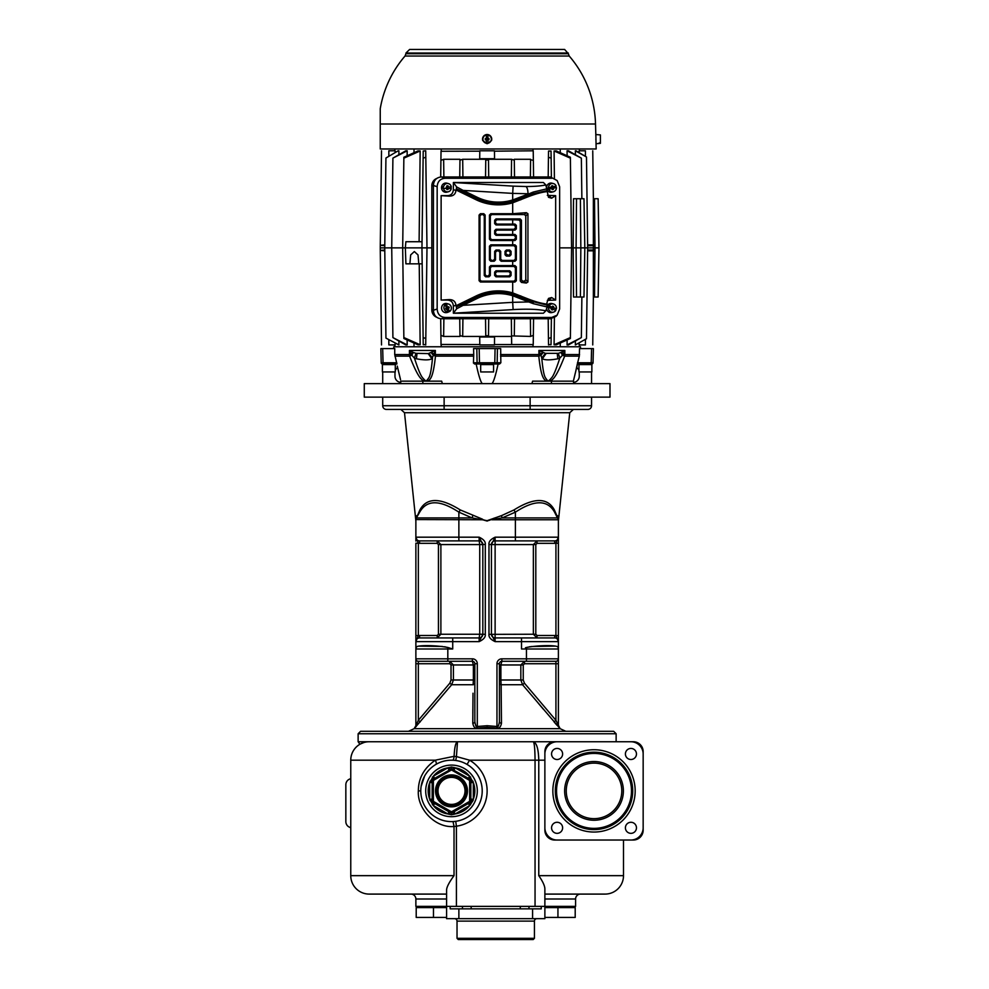<?xml version="1.0" encoding="UTF-8"?>
<svg xmlns="http://www.w3.org/2000/svg" width="989" height="989" viewBox="0 0 989 989"><rect width="100%" height="100%" fill="white"/><g stroke="black" fill="none" stroke-linecap="round" stroke-linejoin="round"><path stroke-width="1.48" d="M568.304 53.035L405.947 53.035L409.631 49.45L564.62 49.45L568.329 53.715L405.935 53.715L405.033 56.027L569.219 56.027L568.329 53.715M415.504 49.45L424.466 49.45M439.215 49.45L449.043 49.45M426.927 49.45L436.755 49.45M569.219 56.027A108.419 108.419 0 0 1 595.514 124.008L380.246 124.008L380.246 108.679A108.419 108.419 0 0 1 405.033 56.027M380.246 124.008L380.246 148.968L380.246 124.008M596.033 143.726L595.86 134.529L600.397 134.924L600.397 142.836L599.173 142.935L600.397 143.343L596.033 143.726L596.169 148.968L380.246 148.968M595.86 139.585L595.848 139.14C595.786 134.38 595.786 134.38 595.848 139.14M595.514 124.008L595.86 136.062M487.132 143.726L491.496 140.586A4.611 4.611 0 0 0 487.132 134.529A4.611 4.611 0 0 0 482.756 140.586L487.132 143.726M425.715 150.81L423.218 151.033L421.957 247.868L423.218 344.691L425.727 344.654L425.802 338.498L423.131 337.558L423.218 344.691M407.134 155.743L407.196 150.81L407.134 155.743M398.864 154.358L398.913 150.81L398.864 154.358M395.118 152.516L395.143 150.81L388.838 150.81L388.85 156.015M398.184 150.81L385.933 158.03L398.184 150.81M405.799 150.81L407.196 150.81L392.905 158.116L405.799 150.81M414.032 148.968L413.983 152.665M560.281 152.665L560.231 148.968M567.13 155.743L567.068 150.81L581.347 158.116L581.878 198.727M581.347 158.116L568.452 150.81L567.068 150.81M575.4 154.358L575.351 150.81L576.068 150.81L586.477 156.991L575.351 150.81M585.414 156.015L585.414 150.81C594.871 150.81 594.871 150.81 585.414 150.81L579.109 150.81L579.134 152.516M494.463 151.181L533.219 150.81M414.032 346.768L413.983 343.059M407.134 339.993L407.196 344.926L392.905 337.608L405.799 344.926L407.196 344.926M398.864 341.366L398.913 344.926L385.933 338.09L398.913 344.926M395.118 343.22L395.143 344.926L388.838 344.926C379.393 344.926 379.393 344.926 388.838 344.926L388.838 339.709M425.715 344.926L426.988 247.868L431.822 247.868M485.537 318.755L485.772 336.445L462.691 336.445L459.959 335.518L459.972 336.445L443.641 336.445L440.909 335.333L441.032 344.926M533.232 344.456L533.343 335.333L530.611 336.445L511.56 335.889L511.672 344.555M548.19 318.755L548.536 344.926M567.13 339.993L567.068 344.926L567.13 339.993M575.4 341.366L575.351 344.926L575.4 341.366M585.414 339.722L585.414 344.926L579.109 344.926L579.134 343.22M586.477 338.733L575.351 344.926L586.477 338.733L587.664 247.868L586.477 156.991M581.347 337.608L568.452 344.926L567.068 344.926L581.347 337.608L581.878 297.009M560.281 343.059L560.231 346.768M393.758 348.61L393.758 346.768L580.506 346.768L580.506 348.61M495.069 348.61L500.681 348.61L500.842 362.765L499.606 363.964L500.842 362.765L494.784 362.765L495.069 348.61L473.583 348.61L473.743 354.557L435.345 354.557L435.345 350.452L409.434 350.452L412.376 351.985L411.214 354.557L409.434 350.452L409.434 354.557L394.722 354.557L396.923 363.964L396.774 362.765L396.923 363.964L382.706 363.964L383.361 363.964L383.052 362.765L381.222 362.765L380.852 348.61L381.222 362.765A1.224 1.224 0 0 0 382.459 363.964L382.706 363.964M590.89 363.964L591.212 362.765L593.029 362.765A1.224 1.224 0 0 1 591.805 363.964L577.341 363.964L579.319 356.151L579.517 348.61L593.4 348.61L593.029 362.765L593.4 348.61M487.132 383.621L609.99 383.621L609.99 397.133L364.273 397.133L364.273 383.621L487.132 383.621M591.558 383.621L591.558 371.951M382.706 371.951L382.706 383.621M400.718 382.384A6.144 6.144 0 0 1 394.982 376.253L394.982 372.569A6.144 6.144 0 0 1 395.019 371.951M397.603 367.537A6.144 6.144 0 0 0 395.291 370.64M573.546 382.384A6.144 6.144 0 0 0 579.27 376.253L579.27 372.569A6.144 6.144 0 0 0 579.245 371.951M578.961 370.64A6.144 6.144 0 0 0 576.649 367.537M382.706 397.133L382.706 405.737L591.558 405.737L591.558 397.133M386.39 409.421A3.684 3.684 0 0 1 382.706 405.737A3.684 3.684 0 0 0 386.39 409.421L587.874 409.421A3.684 3.684 0 0 0 591.558 405.737A3.684 3.684 0 0 1 587.874 409.421A3.684 3.684 0 0 0 591.558 405.737A3.684 3.684 0 0 1 587.874 409.421M484.931 520.325L483.633 519.806M416.765 515.677A3.684 3.486 30 0 1 416.369 517.915L415.875 519.757L416.357 517.927A3.684 3.684 0 0 0 415.875 519.757C415.875 521.512 415.875 521.512 415.875 519.757C415.875 521.512 415.875 521.512 415.875 519.757A3.684 3.202 0 0 0 415.85 519.361C415.85 521.129 415.85 521.129 415.85 519.361L419.905 509.916C426.741 497.418 440.179 497.418 460.231 509.916L482.521 519.188M479.48 517.915L478.8 517.667M416.307 516.691L415.998 517.816M419.905 509.916A3.684 3.066 30 0 1 419.695 512.154L416.369 517.915L419.695 512.154C426.754 499.668 439.808 499.668 458.871 512.154L472.099 517.915L487.132 520.659L501.423 515.677L514.02 509.916C534.072 497.418 547.523 497.418 554.359 509.916L558.414 519.361C558.402 521.129 558.402 521.129 558.414 519.361A3.684 3.202 180 0 0 558.389 519.757C558.389 521.512 558.389 521.512 558.389 519.757C558.389 521.512 558.389 521.512 558.389 519.757L554.569 512.154A3.684 3.066 150 0 1 554.359 509.916M558.402 518.928L558.328 518.224M558.142 517.321L557.697 516.097M557.598 515.887L557.487 515.677A3.684 3.486 150 0 0 557.895 517.915L558.389 519.732M500.904 515.838L499.47 516.307M494.352 518.088L493.622 518.36M490.383 519.917L489.332 520.325M473.002 693.227L472.779 723.305C473.607 727.175 475.19 728.769 477.551 728.065L477.304 726.482L487.132 725.703L496.96 726.482L496.713 728.065C499.062 728.769 500.657 727.175 501.472 723.293L501.139 684.734L522.563 684.734L558.958 727.335A2.46 2.46 0 0 1 558.389 725.753L558.389 540.711M558.389 640.204L558.389 641.626L555.929 635.606L558.389 635.606L558.389 637.942M558.389 541.416L558.389 542.701M554.705 543.332L537.039 543.332L535.803 544.568L535.803 634.246L537.039 635.482L554.705 635.482A6.144 6.144 0 0 1 555.929 635.606L555.929 543.208A6.144 6.144 0 0 1 554.705 543.332L554.705 540.884L537.039 540.884L533.368 544.568L491.434 544.568A3.684 3.684 0 0 1 495.118 540.884L495.118 537.188L491.434 544.457L491.434 634.357L495.118 641.626L495.118 540.884L554.705 540.884A3.684 3.684 0 0 0 558.389 537.188L558.389 519.757A3.684 3.684 0 0 0 557.895 517.915L557.895 517.915A3.684 3.684 0 0 1 558.389 519.757L515.38 519.757L515.38 537.188L495.118 537.188C490.643 539.289 488.591 541.712 488.974 544.457L488.974 634.357C488.591 637.101 490.643 639.524 495.118 641.626L558.389 641.626L558.389 637.781M474.844 721.513L474.844 721.71C475.622 726.111 476.438 727.706 477.304 726.482L477.304 663.73A4.92 4.92 0 0 0 472.383 658.822L447.819 658.822L447.819 648.994L452.727 648.994L447.819 647.474L452.727 648.994L452.727 641.626L479.146 641.626L482.83 634.357L482.83 544.457L485.29 544.457C485.661 541.712 483.621 539.289 479.146 537.188L415.875 537.188L415.875 540.872M501.472 723.293A2.46 1.595 0 0 1 499.42 721.71L499.42 663.73A2.46 2.46 0 0 1 501.868 661.282L555.929 661.282A2.46 2.46 0 0 0 558.389 658.822A2.46 2.46 0 0 1 555.929 661.282L524.491 661.282L520.832 664.967L500.891 664.967L500.891 679.999L499.42 679.999L499.42 683.152A2.46 1.657 0 0 0 501.139 684.734L500.891 679.999L520.832 679.999L522.563 684.734L524.417 683.152L555.929 720.326L560.12 728.67L414.131 728.67L415.875 725.703L415.875 641.626A3.684 3.684 0 0 1 419.559 637.93L479.146 637.93L479.146 641.626C483.621 639.524 485.661 637.101 485.29 634.357L485.29 544.457M415.875 519.559L482.607 519.757L487.132 521.042L491.422 519.361M415.924 519.101L415.875 519.757A3.684 3.684 0 0 1 416.369 517.915A3.684 3.684 0 0 0 415.875 519.757L415.875 537.188L418.335 543.208L415.875 543.208L415.875 638.103M415.875 637.398L415.875 636.112M415.875 725.703L415.875 663.73L418.335 663.73L418.335 661.282A2.46 2.46 0 0 1 415.875 658.822A2.46 2.46 0 0 0 418.335 661.282A2.46 2.46 0 0 1 415.875 658.822A2.46 2.46 0 0 0 418.335 661.282A2.46 2.46 0 0 1 415.875 658.822L447.819 658.822L447.819 661.282L418.335 661.282L449.76 661.282L453.419 664.967L449.76 661.282L449.76 663.73L418.335 663.73L418.335 720.326L415.875 725.753A2.46 2.46 -0 0 1 415.293 727.335L451.689 684.734L473.113 684.734A2.46 1.657 180 0 0 474.844 683.152L474.844 664.967L451.021 664.967L449.76 663.73M416.369 517.915L458.871 517.915L458.871 512.154A3.684 1.026 120.1 0 0 460.231 509.916M479.146 540.884L479.727 544.568L482.83 544.568A3.684 3.684 0 0 0 479.146 540.884A3.684 3.684 0 0 1 482.83 544.568L479.146 537.188L479.146 540.884L458.871 540.884L458.871 517.915L472.099 517.915L472.829 515.677M514.02 509.916A3.684 1.026 59.9 0 0 515.38 512.154C534.443 499.668 547.498 499.668 554.569 512.154L557.895 517.915L515.38 517.915L515.38 512.154L502.152 517.915L515.38 517.915L515.38 519.757L491.644 519.757L502.152 517.915L501.423 515.677M445.606 646.954L444.556 646.769M442.256 646.447L418.372 646.163M418.124 646.225L417.148 646.559M416.456 647.066L415.887 648.673M416.221 726.408L415.541 727.125M448.697 688.245L431.08 709.026M472.383 658.822L472.383 661.282A2.46 2.46 0 0 1 474.844 663.73L474.844 721.71A2.46 1.595 0 0 1 472.779 723.293L472.804 718.162M472.829 713.576L472.853 709.348M472.965 696.169L472.977 695.044M477.551 728.065L487.132 727.286L496.701 728.065M420.201 721.896L418.335 720.326L449.847 683.152L451.021 679.999L451.021 664.967M449.847 683.152L451.689 684.734L453.419 679.999L473.372 679.999L473.372 664.967L472.383 661.282L447.819 661.282M416.196 647.474A3.684 3.684 0 0 0 415.875 648.994L416.196 647.474C415.232 645.013 435.271 645.001 447.819 647.474L447.819 648.994L415.875 648.994M415.875 635.606L415.875 641.626L415.875 635.606L418.335 635.606A6.144 6.144 0 0 1 419.559 635.482L437.212 635.482L438.448 634.246L438.448 544.568L437.212 543.332L419.559 543.332A6.144 6.144 0 0 1 418.335 543.208L418.335 635.606L415.875 641.626L452.727 641.626L452.727 637.93M458.871 540.884L419.559 540.884A3.684 3.684 0 0 1 415.875 537.188L415.875 541.032M419.559 635.482L419.559 637.93L437.212 637.93L440.884 634.246L479.727 634.246L479.146 637.93A3.684 3.684 0 0 0 482.83 634.246L485.29 634.357M479.146 637.93A3.684 3.684 0 0 0 482.83 634.246L479.727 634.246L479.727 544.568L440.884 544.568L437.212 540.884L419.559 540.884L419.559 543.332M474.844 679.999L473.372 679.999L473.113 684.734A2.46 1.657 0 0 0 474.844 683.152M472.383 661.282A2.46 2.46 0 0 1 474.844 663.73A2.46 2.46 0 0 0 472.383 661.282A2.46 2.46 0 0 1 474.844 663.73L477.304 663.73M499.42 688.295L499.42 721.71C498.641 726.111 497.826 727.694 496.96 726.482L496.96 663.73A4.92 4.92 0 0 1 501.868 658.822L526.445 658.822L526.445 648.994L558.389 648.994L558.056 647.474A3.684 3.684 0 0 1 558.389 648.994L558.056 647.474A3.684 3.684 0 0 1 558.179 647.758M543.171 709.014L538.214 703.142M556.918 725.197L554.063 721.908L555.929 720.326L555.929 663.73L524.491 663.73L523.243 664.967L523.243 679.999L524.417 683.152M499.42 679.999L499.42 663.73A2.46 2.46 -0 0 1 501.868 661.282L501.868 658.822M499.42 664.967L500.891 664.967L501.868 661.282A2.46 2.46 -0 0 0 499.42 663.73L496.96 663.73M525.456 647.77L526.445 647.474C538.98 645.013 559.032 645.001 558.056 647.474M495.118 637.93A3.684 3.684 0 0 1 491.434 634.246A3.684 3.684 0 0 0 495.118 637.93L554.705 637.93A3.684 3.684 0 0 1 558.389 641.626L558.389 640.662M535.803 544.568L533.368 544.568L533.368 634.246L488.974 634.357M495.118 540.884A3.684 3.684 0 0 0 491.434 544.568L488.974 544.457M558.389 543.208L558.389 537.188L558.389 543.208L555.929 543.208L558.389 537.188L515.38 537.188L515.38 540.884M535.803 634.246L533.368 634.246L537.039 637.93L554.705 637.93A3.684 3.684 0 0 1 558.389 641.626M499.42 716.716L499.42 714.651M555.509 646.101L531.118 646.559M530.166 646.695L529.202 646.855M523.243 679.999L520.832 679.999L520.832 664.967L524.491 661.282L524.491 663.73M474.844 720.103L474.844 716.716M358.129 733.764L616.135 733.764L613.674 731.304L360.589 731.304L358.129 733.764L358.129 741.75L605.07 741.75M368.6 741.762L369.181 741.75A18.432 18.432 0 0 0 350.761 760.182A18.432 18.432 0 0 1 359.897 744.26L360.021 744.185M360.144 744.111L363.804 742.554M350.761 778.726A6.144 6.144 0 0 0 345.841 784.747L345.841 821.612A6.144 6.144 0 0 0 350.761 827.62M446.583 894.093L369.181 894.093A18.432 18.432 0 0 1 350.761 875.661L350.761 760.182L435.308 760.182C424.021 768.07 418.359 778.318 418.347 790.891C417.074 808.73 435.148 828.263 454.025 826.495L453.036 821.575M623.503 840.032L623.503 875.661A18.432 18.432 0 0 1 605.07 894.093L544.877 894.093M605.07 894.093A18.432 18.432 0 0 0 623.503 875.661A18.432 18.432 0 0 1 605.07 894.093A18.432 18.432 0 0 0 623.503 875.661L538.77 875.661C542.862 881.582 544.902 886.045 544.877 889.074L544.877 906.381L575.586 906.381L575.586 899.001A4.92 4.92 90 0 1 580.506 894.093L580.481 894.093A4.92 4.92 90 0 0 575.586 899.001L544.877 899.001M411.065 894.093L410.954 894.093A4.92 4.92 -90 0 1 415.875 899.001L415.875 906.381L446.583 906.381L446.583 918.67L458.871 918.67L458.871 908.842M420.795 791.769L420.832 792.659M420.894 793.537L420.98 794.34M451.652 821.612L452.653 821.587M435.036 764.967L434.159 765.548M424.615 776.031L421.104 786.49M420.993 787.38L420.894 788.258M420.832 789.135L420.795 790.013M452.739 760.207A4.92 1.236 -87.7 0 0 454.099 756.325C454.557 747.239 455.694 742.393 457.487 741.75L456.436 756.573L454.099 756.325L435.308 760.182A4.92 1.644 -120.5 0 1 435.939 764.41M451.689 760.182L450.922 760.182M437.682 763.459L436.792 763.928M467.068 764.41L469.552 760.182L456.436 756.573L455.756 760.479M466.215 763.928L465.349 763.471M464.459 763.051L463.557 762.643M462.629 762.272L461.69 761.913M459.737 761.307L458.748 761.048M457.759 760.825L456.757 760.628M535.049 906.381L535.049 760.182C534.95 749.007 534.381 742.863 533.318 741.75C536.681 742.863 538.486 749.007 538.77 760.182L469.552 760.182A35.629 35.629 0 0 1 456.411 826.186L455.731 821.315L453.902 821.513M541.267 906.381L541.267 908.842L528.991 908.842L528.991 906.381L544.877 906.381L544.877 918.67L458.871 918.67M350.761 875.661A18.432 18.432 0 0 0 369.181 894.093A18.432 18.432 0 0 1 350.761 875.661L454.025 875.661C449.031 882.472 446.558 887.318 446.583 890.187L446.583 906.381L528.991 906.381M528.991 908.842L450.18 908.842L450.18 906.381M534.431 938.326L457.029 938.326L458.253 939.55L533.195 939.55L534.431 938.326L534.431 921.118A2.46 2.46 0 0 1 536.891 918.67M457.029 938.326L457.029 921.118A2.46 2.46 0 0 0 454.569 918.67M454.025 875.661L454.025 826.495L456.411 826.186L456.411 906.381M420.782 790.891A30.708 30.708 0 0 0 451.503 821.612A30.708 30.708 0 0 0 482.212 790.891A30.708 30.708 0 0 0 451.503 760.182A30.708 30.708 0 0 0 420.782 790.891L418.347 790.891M470.851 782.571L473.311 782.571L473.311 799.223A23.34 23.34 0 0 0 473.311 782.571L469.614 776.167A23.34 23.34 0 0 0 455.187 767.847L451.503 767.007L447.807 767.847A23.34 23.34 0 0 0 433.38 776.167L429.696 782.571A23.34 23.34 0 0 0 429.696 799.223L433.38 805.615A23.34 23.34 0 0 0 447.807 813.947L451.503 814.775L455.187 813.947A23.34 23.34 0 0 0 469.614 805.615L473.063 800.534L473.311 799.223L470.851 799.223M451.503 816.691A25.801 25.801 0 0 0 477.304 790.891A25.801 25.801 0 0 0 451.503 765.09A25.801 25.801 0 0 0 425.703 790.891A25.801 25.801 0 0 0 451.503 816.691A25.801 25.801 0 0 0 477.304 790.891A25.801 25.801 0 0 0 451.503 765.09A25.801 25.801 0 0 0 425.703 790.891A25.801 25.801 0 0 0 451.503 816.691M473.063 781.248L470.851 781.001M473.063 800.534L470.851 800.645L470.851 781.137A2.46 2.46 0 0 0 469.627 779.011L451.503 768.935L433.256 779.085M470.628 804.737L469.75 802.697M470.851 800.793L470.851 800.645A2.46 2.46 0 0 1 469.627 802.771L452.727 812.525L453.926 814.38M453.963 811.808L455.187 813.947L469.614 805.615L468.39 803.488M451.503 814.775L451.503 812.859L452.727 812.525A2.46 2.46 0 0 1 450.267 812.525L451.503 812.859L450.267 812.525L451.503 812.859L450.267 812.525L449.068 814.38M451.503 767.007L451.503 768.935L450.267 769.257L452.727 769.257A2.46 2.46 0 0 0 450.267 769.257L449.068 767.402M453.926 767.402L452.109 770.32A1.224 1.224 0 0 0 450.885 770.32L433.998 780.074A1.224 1.224 0 0 0 433.38 781.137L433.38 800.645A1.224 1.224 0 0 0 433.998 801.708L450.885 811.462A1.224 1.224 0 0 0 452.109 811.462L469.009 801.708A1.224 1.224 0 0 0 469.627 800.645L469.627 781.137L470.851 781.137A2.46 2.46 0 0 0 469.627 779.011L470.628 777.045M468.39 778.294L469.614 776.167L455.187 767.847L453.963 769.974M469.75 779.085L469.009 780.074L452.109 770.32M429.943 800.534L432.156 800.645A2.46 2.46 0 0 0 433.38 802.771L450.267 812.525L450.885 811.462M429.943 781.248L432.156 781.137L432.156 800.793M433.256 802.697L432.366 804.737M432.156 782.571L429.696 782.571L429.696 799.223L432.156 799.223M432.366 777.045L433.38 779.011L432.156 781.001M449.031 769.974L447.807 767.847L433.38 776.167L434.616 778.294M433.998 780.074L433.38 779.011A2.46 2.46 0 0 0 432.156 781.137L433.38 781.137M449.031 811.808L447.807 813.947L433.38 805.615L434.616 803.488M451.503 805.639A14.748 14.748 0 0 0 466.239 790.891A14.748 14.748 0 0 0 451.503 776.155A14.748 14.748 0 0 0 436.755 790.891A14.748 14.748 0 0 0 451.503 805.639A14.748 14.748 0 0 1 436.755 790.891A14.748 14.748 0 0 1 451.503 776.155M554.705 741.75A9.828 9.828 0 0 0 544.877 751.578L544.877 830.204A9.828 9.828 0 0 0 554.705 840.032L633.331 840.032A9.828 9.828 0 0 0 643.159 830.204L643.159 751.578A9.828 9.828 0 0 0 633.331 741.75L554.705 741.75M643.159 827.756L643.159 754.038A12.288 12.288 0 0 0 630.871 741.75L557.153 741.75A12.288 12.288 0 0 0 544.877 754.038L544.877 827.756A12.288 12.288 0 0 0 557.153 840.032L630.871 840.032A12.288 12.288 0 0 0 643.159 827.756M551.565 753.977A5.526 5.526 0 0 1 557.091 748.438A5.526 5.526 0 0 1 562.617 753.977A5.526 5.526 0 0 1 557.091 759.503A5.526 5.526 0 0 1 551.565 753.977M557.091 833.344A5.526 5.526 0 0 1 551.565 827.818A5.526 5.526 0 0 1 557.091 822.279A5.526 5.526 0 0 1 562.617 827.818A5.526 5.526 0 0 1 557.091 833.344M636.459 827.818A5.526 5.526 0 0 1 630.933 833.344A5.526 5.526 0 0 1 625.407 827.818A5.526 5.526 0 0 1 630.933 822.279A5.526 5.526 0 0 1 636.459 827.818M630.933 748.438A5.526 5.526 0 0 1 636.459 753.977A5.526 5.526 0 0 1 630.933 759.503A5.526 5.526 0 0 1 625.407 753.977A5.526 5.526 0 0 1 630.933 748.438M555.311 790.891A38.695 38.695 0 0 1 594.018 752.196A38.695 38.695 0 0 1 632.713 790.891A38.695 38.695 0 0 1 594.018 829.598A38.695 38.695 0 0 1 555.311 790.891M631.489 790.891A37.471 37.471 0 0 1 594.018 828.362A37.471 37.471 0 0 1 556.547 790.891A37.471 37.471 0 0 1 594.018 753.42A37.471 37.471 0 0 1 631.489 790.891M564.645 790.891A29.361 29.361 0 0 0 594.018 820.252A29.361 29.361 0 0 0 623.379 790.891A29.361 29.361 0 0 0 594.018 761.53A29.361 29.361 0 0 0 564.645 790.891M566.252 790.891A27.766 27.766 0 0 0 594.018 818.657A27.766 27.766 0 0 0 621.784 790.891A27.766 27.766 0 0 0 594.018 763.125A27.766 27.766 0 0 0 566.252 790.891M482.298 383.621C480.691 382.137 478.639 375.585 476.154 363.964L479.467 363.964L474.646 363.964L473.422 362.765L474.485 363.952M473.434 363.037L473.743 354.557M380.852 348.61L394.747 348.61L394.722 354.557M478.28 363.964A1.224 1.187 -90 0 1 477.094 362.765L479.467 362.765L479.183 348.61M473.731 356.151L435.469 356.151C433.071 378.7 430.166 378.738 428.348 381.161L427.631 379.578C428.682 377.242 430.524 379.022 432.49 358.179L428.917 353.345L430.895 352.43L433.256 355.15L435.469 356.151A6.144 3.412 -90 0 1 435.345 354.557L433.59 354.557L431.909 358.797L428.175 353.58L428.917 353.345M400.718 383.621L400.718 381.161L441.687 381.161L442.33 383.621M474.646 363.964L476.154 363.964M431.748 351.985L433.59 354.557L435.345 350.452L430.895 352.43M431.909 358.797C429.115 360.219 423.96 360.219 416.456 358.797L414.453 358.179L415.936 353.345L428.175 353.58M394.932 356.151L409.607 356.151A6.144 5.106 90 0 1 409.434 354.557L411.214 354.557L414.453 358.179C421.265 379.022 422.587 377.242 424.182 379.578L423.725 381.161C421.19 378.738 418.495 378.688 409.607 356.151L411.869 355.15L413.315 352.43L412.376 351.985M415.936 353.345L413.315 352.43M424.182 379.578L425.999 381.161L427.631 379.578M428.348 381.161L423.725 381.161M397.257 366.091L400.533 379.665M400.248 378.453L399.457 375.14M399.099 373.644L397.838 368.489M382.681 348.61L383.052 362.765L396.774 362.765L396.923 363.964M381.222 362.765A1.224 1.224 0 0 0 382.459 363.964A1.224 1.224 0 0 1 381.222 362.765M394.376 364.582L396.725 363.964M383.312 364.582L388.838 363.964M382.397 364.582L395.291 364.582L395.291 371.951L382.397 371.951L382.397 364.582M495.971 363.964L499.606 363.964L494.784 363.964L494.784 362.765L479.467 362.765L479.467 363.964L495.971 363.964A1.224 1.187 -90 0 0 497.158 362.765L497.442 348.61M579.542 354.557L563.05 354.557L559.799 358.179L557.796 358.797C550.292 360.219 545.149 360.219 542.355 358.797L541.774 358.179L545.335 353.345L543.357 352.43L540.995 355.15L538.906 354.557A6.144 3.412 90 0 1 538.795 356.151C541.181 378.688 544.086 378.738 545.903 381.161L548.265 381.161L550.069 379.578C551.664 377.242 552.987 379.022 559.799 358.179L558.328 353.345L560.948 352.43L562.395 355.15L564.657 356.151C555.756 378.7 553.061 378.738 550.539 381.161L548.265 381.161L546.62 379.578L545.903 381.161M498.11 363.964C495.625 375.573 493.573 382.125 491.953 383.621M531.921 383.621L532.577 381.161L573.546 381.161L573.546 383.621M573.583 380.246L577.527 363.964L579.888 364.582M577.341 363.964L575.783 371.073M585.414 363.964L590.94 364.582M575.437 372.532L574.856 374.893M574.349 377.007L573.83 379.244M591.805 363.964A1.224 1.224 0 0 0 593.029 362.765M578.961 364.582L591.867 364.582L591.867 371.951L578.961 371.951L578.961 364.582M579.319 356.151L564.657 356.151A6.144 5.106 -90 0 0 564.83 354.557L564.83 350.452L561.888 351.985L563.05 354.557L564.83 350.452L538.906 350.452L542.504 351.985L540.662 354.557L538.906 350.452L538.906 354.557L500.508 354.557M561.888 351.985L560.948 352.43M545.335 353.345L558.328 353.345M500.521 356.151L538.795 356.151A6.144 2.126 175.8 0 0 540.995 355.15L541.774 358.179C543.74 379.022 545.582 377.242 546.62 379.578M543.357 352.43L542.504 351.985M550.539 381.161L550.069 379.578M480.679 364.582L493.573 364.582L493.573 371.951L480.679 371.951L480.679 364.582M494.463 344.555L533.219 344.555M441.032 344.456L479.789 344.555M419.225 263.84L420.164 344.753L403.858 337.558L403.871 338.498L417.988 344.802L420.164 344.753M385.933 158.03L384.746 247.868L380.246 247.868L402.684 247.868L403.871 157.239L417.988 150.921L420.164 150.971L419.101 241.724M403.858 337.558L402.684 247.868L426.988 247.868L425.727 151.082L425.802 157.239L423.131 158.166M441.032 151.28L479.789 151.181M533.566 176.969L533.232 151.28M548.536 151.082L548.45 157.239L548.536 151.082L551.034 151.033L551.133 158.166L548.45 157.239L548.19 176.969M554.409 178.119L554.087 150.971L556.275 150.921L570.381 157.239L570.393 158.166L554.087 150.971M554.087 344.753L556.275 344.802L570.381 338.498L570.393 337.558L554.087 344.753L554.409 317.605M551.034 344.592L551.133 337.558L548.45 338.498M548.536 344.654L551.034 344.691M511.338 318.755L511.573 336.445L488.492 336.445L488.492 335.728L485.76 335.728M494.562 337.002L479.69 337.002L479.801 344.926L494.463 344.926L494.562 337.002M440.698 318.718L440.909 335.333M443.876 318.755L443.641 336.445M436.94 317.345A7.825 7.356 -90 0 1 431.822 309.878L431.822 185.845A7.825 7.356 -90 0 1 436.94 178.391M550.379 176.969L557.141 180.554L550.379 176.969L441.378 176.969L445.124 178.28C440.204 178.688 437.546 181.506 437.163 186.748L433.417 185.45C433.8 180.208 436.458 177.39 441.378 176.969M433.417 185.45L433.417 310.286L437.163 308.988C437.546 314.218 440.204 317.036 445.124 317.457L441.378 318.755C436.458 318.334 433.8 315.516 433.417 310.286M441.378 318.755L550.379 318.755L551.677 317.457L445.124 317.457M551.677 317.457L557.141 315.17L555.843 316.468L550.379 318.755M557.141 180.554L559.638 186.748L559.638 308.988L557.141 315.17M437.163 308.988L437.163 186.748M445.124 178.28L551.677 178.28M555.657 195.649L551.652 198.196L548.499 197.305L545.841 184.918L543.418 182.508L453.37 182.508L453.37 189.604C453.098 193.337 451.207 195.352 447.683 195.649L441.131 195.649L441.131 300.075L447.683 300.075C451.207 300.372 453.098 302.387 453.37 306.133L453.37 313.229L543.418 313.229L545.841 310.806L547.127 306.973L533.244 303.672L512.685 295.748L512.685 302.337L529.041 301.942L529.127 300.668L547.078 305.119L546.979 302.572L548.499 298.418L551.652 297.528L555.657 300.075L555.657 195.649L547.325 195.352M547.325 300.372L555.657 300.075M547.177 305.762A4.611 4.327 -90 0 1 551.961 303.586L553.432 303.982A4.216 3.956 90 0 0 549.142 305.811L551.8 307.097L548.623 305.774A4.315 4.055 90 0 0 548.079 307.258L548.586 307.307A4.216 3.956 90 0 0 555.83 310.311L552.319 309.025L552.876 307.542L556.374 308.828A4.216 3.956 90 0 0 553.432 303.982M553.432 312.153L551.961 312.536A4.611 4.327 -90 0 1 546.694 309.062M546.694 186.661A4.611 4.327 -90 0 1 551.961 183.188L553.432 183.583A4.216 3.956 90 0 0 548.524 187.737L551.763 187.008L551.553 185.981L552.69 185.734L552.975 188.083L552.406 186.933L551.355 187.094M548.524 187.737L548.005 187.762A4.315 4.055 90 0 0 548.314 189.319L548.833 189.295A4.216 3.956 90 0 0 553.432 191.755L551.961 192.138A4.611 4.327 -90 0 1 547.177 189.962M448.376 191.755L446.904 192.138A4.611 4.327 -90 0 1 441.539 187.49A4.611 4.327 -90 0 1 446.904 183.188L448.376 183.583A4.216 3.956 90 0 0 443.567 186.711L443.047 186.711A4.315 4.055 90 0 0 442.985 188.306L443.517 188.306A4.216 3.956 90 0 0 451.281 188.615L447.547 188.479L447.609 186.884L451.33 187.02A4.216 3.956 90 0 0 448.376 183.583M448.178 312.19A4.315 4.055 90 0 1 447.98 312.252A4.315 4.055 90 0 0 447.98 312.252L446.904 312.536A4.611 4.327 -90 0 1 444.073 303.87A4.611 4.327 -90 0 1 446.904 303.586L448.376 303.982A4.216 3.956 90 0 0 446.496 303.969L447.448 307.171L446.039 303.87A4.315 4.055 90 0 0 444.667 304.538L445.137 304.637A4.216 3.956 90 0 0 449.34 311.597L449.711 311.498A4.216 3.956 90 0 0 448.376 303.982M453.37 182.508L456.621 186.909L463.124 190.395L462.531 191.631L456.337 188.751L455.941 190.494C455.484 194.314 453.185 196.193 449.068 196.131L441.131 195.649M441.131 300.075L449.068 299.605C453.185 299.531 455.484 301.41 455.941 305.23L456.337 306.973L462.531 304.105L463.124 305.329L456.621 308.815L453.37 313.229M546.979 191.643C541.836 192.163 535.309 193.968 527.384 197.058L512.685 202.832L512.685 213.711L490.791 213.711L489.456 215.058L489.456 239.177L490.791 240.512L512.685 240.512L512.685 244.839L490.791 244.839L489.456 246.174L489.456 259.922L490.791 261.257L494.166 261.257L495.514 259.922L495.514 252.22L496.849 250.885L498.505 250.885L499.841 252.22L499.841 259.922L501.176 261.257L512.685 261.257L512.685 265.584L490.791 265.584L489.456 266.931L489.456 274.633L488.121 275.968L486.464 275.968L485.129 274.633L485.129 215.058L483.794 213.711L480.419 213.711L479.084 215.058L479.084 280.678L480.419 282.013L512.685 282.013L512.685 292.892L527.384 298.666C535.309 301.756 541.836 303.561 546.979 304.093M456.337 306.973L456.621 308.815M547.127 306.973L547.078 305.119M455.941 305.786L475.857 296.082A51.428 51.428 0 0 1 512.685 292.892L512.302 294.215L533.219 302.053L533.244 303.672M529.127 300.668L526 299.457L525.802 300.743M512.685 213.711L526.333 212.684L527.941 213.748L527.941 281.976L526.333 283.052L521.5 282.434L520.276 280.987L520.276 221.412L519.027 219.978L512.685 219.768L512.685 224.095L514.948 224.058L516.332 225.356L516.332 228.879L514.948 230.165L512.685 230.14L512.685 234.467L514.948 234.442L516.332 235.728L516.332 239.251L514.948 240.537L512.685 240.512M512.685 244.839L514.948 244.815L516.332 246.1L516.332 259.996L514.948 261.294L512.685 261.257M512.685 265.584L514.948 265.559L516.332 266.857L516.332 280.752L514.948 282.038L512.685 282.013M514.057 281.148L481.284 281.148L479.949 279.813L479.949 215.911L481.284 214.576L482.941 214.576L484.276 215.911L484.276 275.486L485.611 276.821L488.986 276.821L490.321 275.486L490.321 267.784L491.657 266.449L514.057 266.449L515.393 267.784L515.393 279.813L514.057 281.148L514.948 282.038M508.878 271.641L509.731 270.776L511.066 272.111L511.066 275.486L509.731 276.821L508.878 275.968L496.849 275.968L495.514 274.633L495.514 272.976L496.849 271.641L508.878 271.641L510.213 272.976L510.213 274.633L508.878 275.968M509.731 270.776L495.983 270.776L494.648 272.111L494.648 275.486L495.983 276.821L509.731 276.821M514.057 260.404L502.029 260.404L500.694 259.069L500.694 251.367L499.358 250.032L495.983 250.032L494.648 251.367L494.648 259.069L493.313 260.404L491.657 260.404L490.321 259.069L490.321 247.04L491.657 245.705L514.057 245.705L515.393 247.04L515.393 259.069L514.057 260.404L514.948 261.294M508.878 250.885L509.731 250.032L511.066 251.367L511.066 254.742L509.731 256.077L505.886 253.876L505.886 252.22L507.221 250.885L508.878 250.885L510.213 252.22L510.213 253.876L508.878 255.211M509.731 250.032L506.356 250.032L505.02 251.367L505.02 254.742L506.356 256.077L509.731 256.077M514.057 239.647L491.657 239.647L490.321 238.312L490.321 215.911L491.657 214.576L524.442 214.576L525.777 215.911L525.777 279.813L524.442 281.148L522.785 281.148L521.45 279.813L521.45 220.238L520.103 218.903L495.983 218.903L494.648 220.238L494.648 223.613L495.983 224.948L514.057 224.948L515.393 226.283L515.393 227.94L514.057 229.275L495.983 229.275L494.648 230.61L494.648 233.985L495.983 235.32L514.057 235.32L515.393 236.655L515.393 238.312L514.057 239.647L514.948 240.537M512.685 224.095L496.849 224.095L495.514 222.76L495.514 221.103L496.849 219.768L512.685 219.768M512.685 234.467L496.849 234.467L495.514 233.132L495.514 231.475L496.849 230.14L512.685 230.14M520.758 199.84L520.412 198.579L512.302 201.521L512.685 202.832A51.428 51.428 0 0 1 475.857 199.642L455.941 189.937M520.016 197.33L520.412 198.579L526 196.267L525.802 194.981L529.041 193.782L512.685 193.387L512.685 199.976L525.802 194.981M547.078 190.605L533.219 193.671L526 196.267L529.127 195.068L529.041 193.782L533.244 192.064L547.127 188.751M456.621 186.909L456.337 188.751M529.127 195.068L533.219 193.671L533.244 192.064M555.583 310.212A4.315 4.055 90 0 0 556.041 308.865M551.8 307.097L551.306 308.432M556.374 308.828L553.296 307.542L553.655 306.565L552.814 307.715M552.221 307.097L552.579 306.12L553.655 306.565M548.586 307.307L551.664 308.58L551.318 309.557L552.394 310.002L552.74 309.025M551.219 308.37L551.627 307.27L553.024 307.802M551.664 308.605L552.703 307.715M552.394 310.002L552.394 308.865M552.505 186.933L556.127 186.031A4.216 3.956 90 0 0 553.432 183.583M551.38 187.193L551.392 188.442L556.115 187.564A4.315 4.055 90 0 0 555.843 186.093M556.115 187.564L552.777 188.318M553.432 191.755A4.216 3.956 90 0 0 556.436 187.589M551.615 188.392L548.314 189.319M552.888 186.76L552.69 185.734M548.833 189.295L551.652 188.578M552.641 188.133L553.407 189.344L552.27 189.591L552.072 188.578M553.407 189.344L553.197 188.318M551.281 187.218L551.392 188.442M450.959 188.602A4.315 4.055 90 0 0 451.009 187.02M446.459 186.847L446.398 188.417M451.33 187.02L448.029 186.884L448.066 185.845L447.597 187.069M446.88 186.847L446.917 185.796L448.066 185.845M443.517 188.306L446.818 188.442L446.781 189.48L447.93 189.529L447.968 188.479M446.299 188.256L446.348 187.032L447.832 187.082M446.41 188.256L447.448 188.306L447.498 187.069M447.93 189.529L447.56 188.306M447.968 312.252L446.744 308.951M447.003 309.013L447.93 308.296L449.34 311.597M445.137 304.637L446.496 307.839L445.606 308.271L446.088 309.384L446.979 308.951M446.336 307.443L447.189 307.023M449.711 311.498L447.93 308.296M447.869 307.171L448.759 306.738L449.241 307.863L448.351 308.296M449.241 307.863L447.77 308.37M446.719 308.877L447.869 308.593M446.224 307.975L446.088 309.384M447.658 308.37L447.189 307.245L446.41 307.628M441.032 151.181L440.698 177.006M530.611 159.278L514.292 159.278L514.305 160.218L511.573 159.278L488.492 159.278L488.492 160.008L485.76 160.008L485.772 159.278L462.691 159.278L459.959 160.218L459.972 159.278L443.641 159.278L440.909 160.391M533.343 160.391L530.611 159.736L530.376 176.969M494.562 158.722L479.69 158.722L479.801 150.81L494.463 150.81L494.562 158.722M443.876 176.969L443.641 159.278M459.972 159.278L459.737 176.969M462.914 176.969L462.691 159.278M511.573 159.278L511.338 176.969M533.566 318.755L533.343 335.333M530.376 318.755L530.611 336.445M514.515 318.755L514.305 335.518M488.714 318.755L488.492 335.728M462.914 318.755L462.691 336.445M459.737 318.755L459.959 335.518M485.537 176.969L485.76 160.008M488.714 176.969L488.492 160.008M514.515 176.969L514.305 160.218M551.38 177.043L551.034 151.033M551.38 318.681L551.133 337.558M559.638 247.868L571.568 247.868L570.393 337.558M576.525 198.727L580.395 198.727L580.84 247.868L584.82 247.868L583.98 297.009L580.395 297.009L580.84 247.868L576.093 247.868L576.525 198.727L573.521 198.727L573.15 247.868L576.093 247.868L576.525 297.009L573.521 297.009L573.15 247.868L571.568 247.868L570.393 158.166M422.031 241.724L405.886 241.724L405.342 247.868L405.91 263.84L422.167 263.84M418.792 263.84L418.013 254.915L414.342 251.552L410.67 254.915L409.879 263.84M403.858 158.166L420.164 150.971M580.395 198.727L583.98 198.727L584.82 247.868L594.995 247.868L594.5 297.009L593.363 297.009L593.363 198.727L598.135 198.727L598.963 247.868L598.135 297.009L594.5 297.009M580.395 297.009L576.525 297.009M585.414 344.926C594.871 344.926 594.871 344.926 585.414 344.926M594.5 198.727L594.995 247.868L598.963 247.868M388.85 247.868L387.799 247.868M384.746 247.868L385.933 337.706M392.905 337.608L391.731 247.868L392.905 158.116M486.328 143.38A4.315 4.315 0 0 0 487.923 143.38L487.923 143.269A4.216 4.216 0 0 0 487.923 134.999L487.923 134.887A4.315 4.315 0 0 0 486.328 134.887L486.328 134.999A4.216 4.216 0 0 0 486.328 143.269L486.328 139.746L488.974 139.746L488.974 138.522L486.514 139.746L486.328 134.887M487.923 134.887L487.923 138.522M487.923 139.746L487.923 143.38M486.328 139.746L485.29 139.746L485.29 138.522L486.328 138.522M487.738 138.275L486.514 138.522L487.738 138.275M433.466 917.433L416.208 917.433L416.208 907.605L433.466 907.605L433.466 917.433L446.583 917.433M544.877 907.605L575.202 907.605L575.202 917.433L544.877 917.433M446.583 907.605L433.466 907.605M530.129 409.421L530.129 397.133M444.123 409.421L444.123 397.133M558.389 521.042L569.751 412.722L404.501 412.722L400.842 409.421M521.524 637.93L521.524 648.994L526.445 648.994L526.445 647.474M557.895 517.915A3.684 3.684 0 0 1 558.389 519.757A3.684 3.684 0 0 0 557.895 517.915M419.559 540.884A3.684 3.684 0 0 1 415.875 537.188M437.212 637.93L437.212 635.482M438.448 544.568L440.884 544.568L440.884 634.246L438.448 634.246M437.212 540.884L437.212 543.332M453.419 664.967L453.419 679.999L451.021 679.999M487.132 727.286L487.132 725.703M526.445 661.282L526.445 658.822L558.389 658.822M555.929 661.282L555.929 663.73L558.389 663.73M520.832 664.967L523.243 664.967M554.705 637.93L554.705 635.482M537.039 637.93L537.039 635.482M537.039 540.884L537.039 543.332M358.179 741.75L359.885 744.284A18.432 18.432 0 0 0 350.761 760.182A18.432 18.432 0 0 1 369.181 741.75M538.77 875.661L538.77 760.182L544.877 760.182M462.469 908.842L462.469 906.381M532.589 918.67L532.589 908.842M534.431 921.118L457.029 921.118M520.301 908.842L520.301 906.381M471.16 908.842L471.16 906.381M469.627 781.137A1.224 1.224 0 0 0 469.009 780.074M451.503 806.863A15.972 15.972 0 0 0 467.476 790.891A15.972 15.972 0 0 0 451.503 774.919A15.972 15.972 0 0 0 435.531 790.891A15.972 15.972 0 0 0 451.503 806.863M469.009 801.708L469.627 802.771M469.627 800.645L470.851 800.645M452.109 811.462L452.727 812.525M433.998 801.708L433.38 802.771M433.38 800.645L432.156 800.645M450.885 770.32L450.267 769.257M451.503 804.403A13.512 13.512 0 0 1 437.991 790.891A13.512 13.512 0 0 1 451.503 777.379A13.512 13.512 0 0 1 465.015 790.891A13.512 13.512 0 0 1 451.503 804.403M552.851 790.891A41.155 41.155 0 0 0 594.018 832.046A41.155 41.155 0 0 0 635.173 790.891A41.155 41.155 0 0 0 594.018 749.736A41.155 41.155 0 0 0 552.851 790.891M446.583 899.001L415.875 899.001M473.422 362.765L477.094 362.765L476.809 348.61M416.456 358.797L416.987 353.58M422.835 383.621L422.835 381.161M551.429 381.161L551.429 383.621M577.477 362.765L591.212 362.765L591.583 348.61M557.796 358.797L557.277 353.58M542.355 358.797L546.089 353.58M533.046 344.555L533.022 346.768M441.218 344.555L441.23 346.768M441.218 151.181L441.23 148.968M533.046 151.181L533.022 148.968M433.417 309.878L431.822 309.878M431.822 185.845L433.417 185.845M449.068 196.131L447.683 195.649M475.857 296.082L476.451 297.306L462.531 304.105M455.941 305.23L453.37 306.133M513.081 294.438L512.685 295.748L511.919 295.526A48.696 48.696 0 0 0 477.057 298.53L463.124 305.329L512.685 302.337L513.118 309.594L453.444 313.192M513.118 309.594C527.496 308.815 538.399 309.223 545.841 310.806M520.016 298.406L520.758 295.884M477.057 298.53L476.451 297.306A50.056 50.056 0 0 1 512.302 294.215L511.919 295.526M481.284 281.148L480.419 282.013M484.276 275.486L485.129 274.633M485.129 215.058L484.276 215.911M486.464 275.968L485.611 276.821M488.986 276.821L488.121 275.968M489.456 274.633L490.321 275.486M490.321 267.784L489.456 266.931M490.791 265.584L491.657 266.449M514.057 266.449L514.948 265.559M516.332 266.857L515.393 267.784M515.393 279.813L516.332 280.752M482.941 214.576L483.794 213.711M480.419 213.711L481.284 214.576M479.949 215.911L479.084 215.058M479.084 280.678L479.949 279.813M511.066 272.111L510.213 272.976M510.213 274.633L511.066 275.486M495.983 270.776L496.849 271.641M495.514 272.976L494.648 272.111M494.648 275.486L495.514 274.633M496.849 275.968L495.983 276.821M502.029 260.404L501.176 261.257M500.694 251.367L499.841 252.22M499.841 259.922L500.694 259.069M498.505 250.885L499.358 250.032M495.983 250.032L496.849 250.885M495.514 252.22L494.648 251.367M494.648 259.069L495.514 259.922M494.166 261.257L493.313 260.404M491.657 260.404L490.791 261.257M489.456 259.922L490.321 259.069M490.321 247.04L489.456 246.174M490.791 244.839L491.657 245.705M514.057 245.705L514.948 244.815M516.332 246.1L515.393 247.04M515.393 259.069L516.332 259.996M511.066 251.367L510.213 252.22M510.213 253.876L511.066 254.742M505.886 252.22L505.02 251.367M505.02 254.742L505.886 253.876M506.356 250.032L507.221 250.885M507.221 255.211L506.356 256.077M491.657 239.647L490.791 240.512M490.321 215.911L489.456 215.058M489.456 239.177L490.321 238.312M490.791 213.711L491.657 214.576M524.442 214.576L526.333 212.684M527.941 213.748L525.777 215.911M525.777 279.813L527.941 281.976M526.333 283.052L524.442 281.148M522.785 281.148L521.5 282.434M520.276 280.987L521.45 279.813M521.45 220.238L520.276 221.412M519.027 219.978L520.103 218.903M495.983 218.903L496.849 219.768M514.057 224.948L514.948 224.058M496.849 224.095L495.983 224.948M516.332 225.356L515.393 226.283M515.393 227.94L516.332 228.879M514.948 230.165L514.057 229.275M495.983 229.275L496.849 230.14M514.057 235.32L514.948 234.442M496.849 234.467L495.983 235.32M516.332 235.728L515.393 236.655M515.393 238.312L516.332 239.251M494.648 233.985L495.514 233.132M495.514 231.475L494.648 230.61M494.648 223.613L495.514 222.76M495.514 221.103L494.648 220.238M528.015 193.782C527.916 189.9 527.224 187.477 525.938 186.525C534.604 186.513 541.23 185.969 545.841 184.918M525.938 186.525L513.118 186.13L512.685 193.387L463.124 190.395L477.057 197.194A48.696 48.696 0 0 0 511.919 200.198L512.685 199.976L513.081 201.286M511.919 200.198L512.302 201.521A50.056 50.056 0 0 1 476.451 198.418L475.857 199.642M477.057 197.194L476.451 198.418L462.531 191.631M453.37 189.604L455.941 190.494M453.444 182.532L513.118 186.13M549.105 195.649L551.652 198.196M551.652 297.528L549.105 300.075M447.683 300.075L449.068 299.605M593.932 250.823L587.627 250.835M593.932 250.415L587.627 250.44M593.944 250.032L587.639 250.044M593.944 245.705L587.639 245.68M593.932 245.309L587.627 245.297M593.932 244.901L587.627 244.889M384.795 250.847L380.271 250.402L384.783 250.069M384.783 250.452L380.271 250.402M384.783 245.668L380.271 245.321L384.795 244.876M384.783 245.272L380.271 245.321M557.944 907.605L557.944 917.433M405.947 53.035L405.935 53.715M394.895 148.968L394.858 150.81M579.369 148.968L579.406 150.81M579.369 346.768L579.406 344.926M394.895 346.768L394.858 344.926M415.875 521.042L404.501 412.722M569.751 412.722L573.422 409.421M415.875 538.177L415.875 539.153M558.389 640.637L558.389 639.932M474.844 721.71L474.844 714.651M560.12 728.67L565.77 731.304M616.135 733.764L616.135 741.75M414.131 728.67L408.482 731.304M481.606 364.582L481.606 363.964M492.658 364.582L492.658 363.964M593.375 297.009L592.745 344.926M592.745 150.81L593.375 198.715M381.519 344.926L380.283 250.81M380.271 245.717L380.271 250.007M381.519 150.81L380.283 244.913"/></g></svg>
